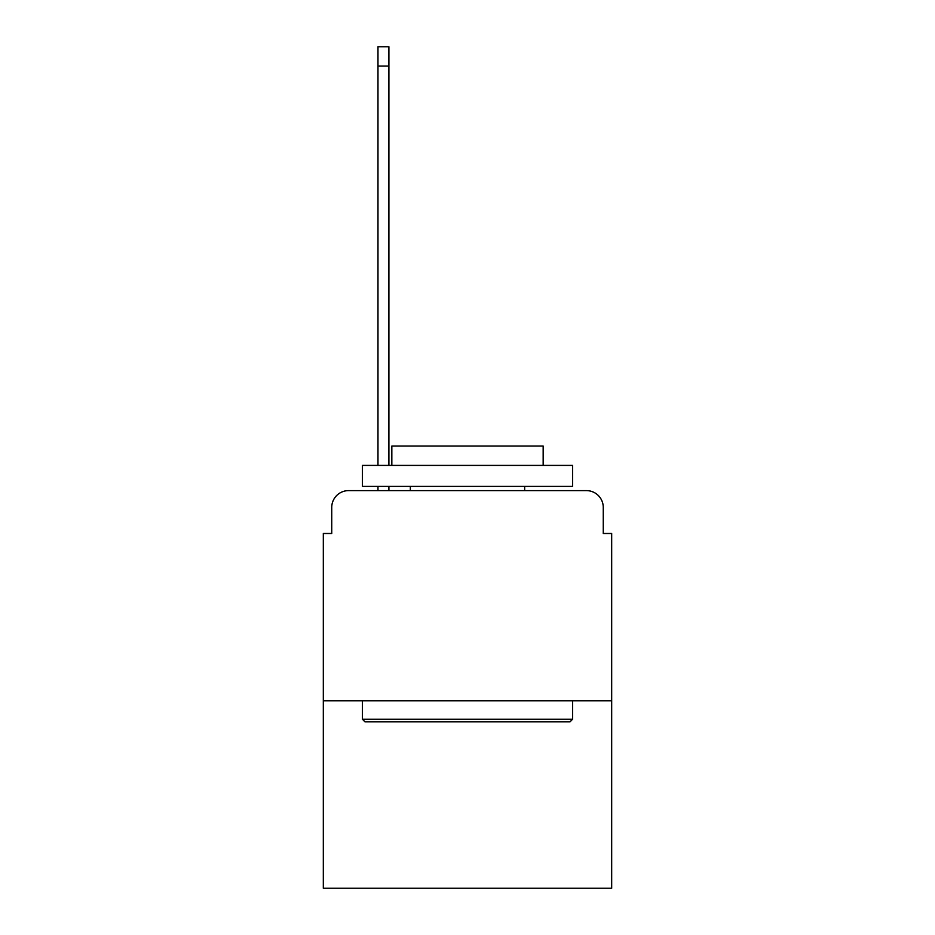 <?xml version="1.0" encoding="UTF-8"?>
<svg xmlns="http://www.w3.org/2000/svg" width="935" height="935" viewBox="0 0 935 935"><rect width="100%" height="100%" fill="white"/><g stroke="black" fill="none" stroke-linecap="round" stroke-linejoin="round"><path stroke-width="1.4" d="M331.738 507.436L331.738 533.488L331.738 507.436A16.818 16.818 0 0 1 348.545 490.618L377.974 490.618L377.974 486.41M611.677 700.783L323.323 700.783L323.323 888.25L611.677 888.25L611.677 533.488L603.262 533.488L603.262 507.436A16.818 16.818 0 0 0 586.455 490.618L348.545 490.618M323.323 700.783L323.323 533.488L331.738 533.488M388.902 486.41L388.902 490.618L401.933 490.618M533.067 490.618L586.455 490.618M603.262 533.488L603.262 507.436M570.058 721.797L364.942 721.797L362.418 719.272L572.582 719.272L570.058 721.797M362.418 465.396L572.582 465.396L572.582 486.41L362.418 486.41L362.418 465.396M543.165 465.396L543.165 446.065L391.835 446.065L391.835 465.396M362.418 700.783L362.418 719.272M572.582 700.783L572.582 719.272M410.336 486.41L410.336 490.618M524.664 486.41L524.664 490.618M377.974 465.396L377.974 46.75L388.902 46.75L388.902 465.396M377.974 66.081L388.902 66.081"/></g></svg>
